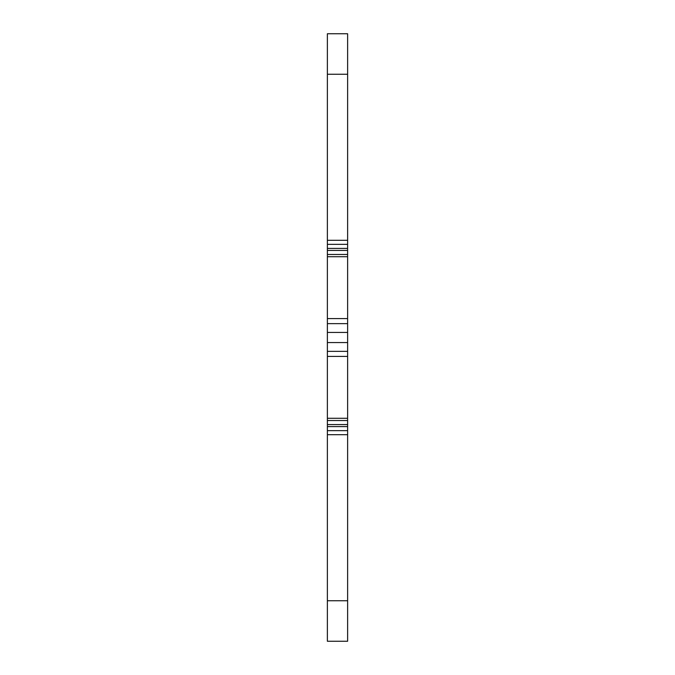<?xml version="1.0" encoding="UTF-8"?>
<svg xmlns="http://www.w3.org/2000/svg" width="675" height="675" viewBox="0 0 675 675"><rect width="100%" height="100%" fill="white"/><g stroke="black" fill="none" stroke-linecap="round" stroke-linejoin="round"><path stroke-width="1.01" d="M327.375 600.75L327.375 641.25L347.625 641.25L347.625 33.75L327.375 33.75L327.375 600.75L347.625 600.75M327.375 254.475L347.625 254.475M347.625 420.525L327.375 420.525M347.625 430.65L327.375 430.65M327.375 244.35L347.625 244.35M327.375 248.4L347.625 248.4M347.625 250.425L327.375 250.425M327.375 424.575L347.625 424.575M347.625 426.6L327.375 426.6M327.375 434.7L347.625 434.7M347.625 240.3L327.375 240.3M327.375 74.25L347.625 74.25M327.375 256.711L347.625 256.711M347.625 318.583L327.375 318.583M327.375 323.646L347.625 323.646M347.625 332.438L327.375 332.438M327.375 342.562L347.625 342.562M347.625 351.354L327.375 351.354M327.375 356.417L347.625 356.417M347.625 418.289L327.375 418.289"/></g></svg>
